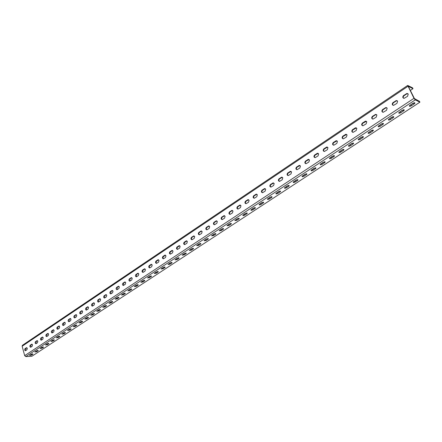 <?xml version="1.0" encoding="UTF-8"?>
<svg xmlns="http://www.w3.org/2000/svg" width="442" height="442" viewBox="0 0 442 442"><rect width="100%" height="100%" fill="white"/><g stroke="black" fill="none" stroke-linecap="round" stroke-linejoin="round"><path stroke-width="0.66" d="M37.841 350.429L38.261 350.594L36.719 351.688L34.78 351.992L37.841 350.429M43.161 346.931L43.576 347.103L42.018 348.213L40.073 348.517L41.631 347.401L43.161 346.931M48.548 343.39L48.957 343.567L47.377 344.694L45.432 344.992L47.007 343.865L48.548 343.39M53.996 339.81L54.405 339.986L52.802 341.13L50.852 341.428L52.454 340.285L53.996 339.81M59.515 336.185L59.919 336.368L58.294 337.528L56.338 337.826L57.963 336.666L59.515 336.185M65.101 332.517L65.499 332.699L63.852 333.876L61.897 334.174L63.538 332.997L65.101 332.517L65.256 332.959M70.753 328.804L71.151 328.992L69.482 330.185L67.516 330.478L69.184 329.284L70.753 328.804M76.477 325.041L76.875 325.229L75.179 326.445L73.212 326.737L74.902 325.522L76.477 325.041L76.615 325.5M82.273 321.229L82.665 321.428L80.947 322.66L78.974 322.947L80.693 321.715L82.273 321.229L82.4 321.704M88.146 317.373L88.533 317.571L86.787 318.826L84.814 319.113L86.555 317.864L88.146 317.373M94.091 313.466L94.472 313.671L92.704 314.942L90.726 315.223L92.489 313.958L94.091 313.466M100.107 309.516L100.489 309.72L98.693 311.008L96.71 311.29L98.5 310.002L100.107 309.516M106.207 305.505L106.577 305.72L106.29 306.024L104.76 307.024L102.776 307.306L104.588 306.002L106.207 305.505M112.384 301.45L112.749 301.665L112.456 301.974L110.903 302.991L108.914 303.273L110.76 301.941L112.384 301.45M118.638 297.339L119.003 297.554L118.699 297.875L117.13 298.908L115.135 299.184L117.008 297.836L118.638 297.339M124.981 293.173L125.34 293.394L125.025 293.72L123.44 294.764L121.44 295.041L123.34 293.67L124.981 293.173M131.401 288.952L131.755 289.178L131.434 289.516L129.826 290.571L127.826 290.847L129.749 289.455L131.401 288.952M137.91 284.676L138.258 284.908L137.932 285.25L136.302 286.322L134.296 286.593L136.252 285.178L137.91 284.676M144.506 280.344L144.849 280.576L144.512 280.93L142.86 282.018L140.849 282.283L142.838 280.847L144.506 280.344M151.192 275.952L151.529 276.189L151.186 276.554L149.507 277.653L147.495 277.919L149.512 276.46L151.192 275.952M157.965 271.504L158.297 271.742L157.943 272.112L156.247 273.228L154.23 273.493L156.275 272.007L157.965 271.504M164.833 266.99L165.159 267.239L164.8 267.614L163.076 268.747L161.054 269.007L163.137 267.498L164.833 266.99M171.794 262.415L172.115 262.664L171.745 263.056L169.999 264.2L167.977 264.46L170.087 262.929L171.794 262.415M178.85 257.78L179.165 258.034L178.789 258.432L177.015 259.592L174.988 259.852L177.137 258.294L178.85 257.78M186.005 253.078L186.32 253.338L185.927 253.747L184.132 254.923L182.098 255.178L184.281 253.592L186.005 253.078M193.264 248.31L193.568 248.57L193.171 248.99L191.347 250.189L189.314 250.443L191.53 248.824L193.264 248.31M200.618 243.476L200.922 243.741L200.508 244.172L198.662 245.382L196.624 245.636L198.878 243.995L200.618 243.476M208.083 238.57L208.381 238.84L207.955 239.282L206.088 240.514L204.044 240.763L206.331 239.094L208.083 238.57M215.657 233.597L215.945 233.873L215.508 234.326L213.613 235.569L211.563 235.818L213.895 234.122L215.657 233.597M223.337 228.553L223.619 228.829L223.171 229.293L221.249 230.558L219.193 230.807L221.564 229.078L223.337 228.553M231.127 223.431L231.404 223.713L230.945 224.193L228.995 225.475L226.939 225.718L229.343 223.956L231.127 223.431M238.835 219.017L236.851 220.315L234.79 220.558L237.238 218.768L239.034 218.237L239.299 218.525L238.835 219.017L238.536 218.265L235.249 220.077M246.575 212.978L243.205 214.84M247.056 212.967L247.316 213.254L246.835 213.762L244.824 215.083C243.63 215.696 242.94 215.779 242.763 215.32L245.255 213.497L247.056 212.967M254.714 207.63L251.283 209.53M255.194 207.618L255.454 207.911L254.957 208.431L252.918 209.773C251.713 210.392 251.028 210.469 250.852 210.011L253.382 208.149L255.194 207.618M262.973 202.198L259.482 204.138M263.46 202.187L263.708 202.486L263.2 203.022L261.128 204.381C259.918 205.005 259.227 205.082 259.056 204.618L261.636 202.723L263.46 202.187M271.36 196.684L267.808 198.668M271.847 196.679L272.09 196.977L271.57 197.53L269.465 198.906C268.25 199.535 267.559 199.618 267.388 199.143L270.012 197.215L271.847 196.679M279.874 191.088L276.256 193.115M280.361 191.082L280.598 191.386L280.062 191.95L277.924 193.353C276.703 193.988 276.012 194.066 275.847 193.585L278.521 191.618L280.361 191.082M288.516 185.402L284.83 187.474M289.007 185.402L289.239 185.712L288.687 186.292L286.515 187.712C285.289 188.353 284.593 188.43 284.438 187.944L287.156 185.938L289.007 185.402M297.295 179.634L293.543 181.75M297.786 179.634L298.013 179.944L297.444 180.54L295.239 181.988C294.002 182.634 293.306 182.712 293.156 182.215L295.925 180.176L297.786 179.634M306.201 173.772L302.389 175.933M306.704 173.772L306.919 174.087L306.334 174.706L304.102 176.17C302.853 176.828 302.157 176.899 302.008 176.402L304.831 174.319L306.704 173.772M315.257 167.822L311.372 170.032M315.759 167.822L315.969 168.142L315.367 168.778L313.096 170.264C311.842 170.927 311.146 170.999 311.002 170.49L313.875 168.369L315.759 167.822M324.45 161.772L320.5 164.032M324.958 161.778L325.163 162.103L324.544 162.755L322.235 164.269C320.975 164.932 320.273 165.01 320.135 164.49L323.063 162.325L324.958 161.778M333.787 155.628L329.771 157.938M334.307 155.639L334.5 155.965L333.865 156.634L331.517 158.175C330.251 158.844 329.55 158.921 329.417 158.396L332.395 156.186L334.307 155.639M343.274 149.39L339.191 151.744M343.804 149.402L343.992 149.727L343.329 150.418L340.948 151.982C339.671 152.661 338.97 152.733 338.843 152.203L341.881 149.948L343.804 149.402M352.915 143.048L348.766 145.457M353.451 143.059L353.633 143.39L352.954 144.103L350.534 145.694C349.246 146.374 348.545 146.451 348.423 145.91L351.517 143.611L353.451 143.059M362.716 136.6L358.495 139.064M363.258 136.617L363.434 136.948L362.733 137.683L360.274 139.296C358.981 139.992 358.274 140.064 358.158 139.517L361.313 137.169L363.258 136.617M372.678 130.047L368.385 132.567M373.23 130.07L373.391 130.401L372.672 131.158L370.175 132.799C368.871 133.501 368.164 133.572 368.053 133.02L371.269 130.622L373.23 130.07L373.391 130.401M382.8 123.39L378.435 125.959M383.363 123.406L383.518 123.749L382.778 124.528L380.236 126.197C378.927 126.898 378.219 126.97 378.114 126.412L381.391 123.964L383.363 123.406L383.518 123.749M393.093 116.616L388.656 119.246M393.667 116.638L393.816 116.981L393.048 117.782L390.463 119.478C389.148 120.191 388.435 120.263 388.336 119.699L391.684 117.202L393.667 116.638M403.557 109.727L399.049 112.417M404.143 109.754L404.286 110.097L403.496 110.925L400.866 112.649C399.54 113.373 398.828 113.445 398.734 112.87L402.148 110.318L404.143 109.754M414.204 102.726L409.618 105.472M414.8 102.754L414.933 103.102L414.115 103.953L411.447 105.71C410.11 106.434 409.397 106.505 409.309 105.925L412.795 103.317L414.8 102.754M32.531 344.843L31.785 344.18L30.277 345.136C29.636 346.169 29.758 346.876 30.647 347.263L32.15 346.307L32.531 344.843M37.83 341.307L37.078 340.644L35.553 341.611C34.901 342.649 35.023 343.362 35.924 343.749L37.448 342.777L37.83 341.307M43.194 337.727L42.432 337.064L40.885 338.047C40.228 339.086 40.355 339.804 41.261 340.191L42.808 339.207L43.194 337.727M41.46 340.108L41.438 338.031L42.786 337.13L42.228 337.147M48.62 334.102L47.852 333.439L46.283 334.434C45.62 335.484 45.747 336.202 46.664 336.589L48.233 335.594L48.62 334.102M46.863 336.511L46.841 334.423L48.211 333.506L47.648 333.528M54.117 330.439L53.344 329.771L51.753 330.782C51.079 331.837 51.206 332.555 52.134 332.948L53.725 331.936L54.117 330.439M52.327 332.87L52.305 330.771L53.703 329.837M57.885 329.168L59.283 328.235L59.681 326.726L58.896 326.058L57.283 327.08C56.604 328.141 56.736 328.87 57.67 329.257L57.836 327.074L59.261 326.124M65.311 322.969L64.521 322.295L62.886 323.334C62.2 324.406 62.328 325.135 63.278 325.522L64.908 324.489L65.311 322.969M63.466 325.45L63.438 323.329L64.886 322.362M71.013 319.163L70.212 318.494L68.554 319.544C67.864 320.616 67.991 321.351 68.952 321.743L70.609 320.693L71.013 319.163M69.134 321.671L69.107 319.538L70.582 318.555M76.786 315.306L75.98 314.638L74.3 315.704C73.593 316.787 73.731 317.522 74.698 317.914L76.378 316.853L76.786 315.306M74.88 317.848L74.847 315.704L76.35 314.704M82.632 311.406L81.82 310.737L80.112 311.814C79.4 312.903 79.538 313.643 80.516 314.035L82.218 312.964L82.632 311.406M80.693 313.975L80.665 311.814L82.195 310.798M88.555 307.455L87.731 306.781L86.002 307.875C85.284 308.975 85.416 309.72 86.405 310.113L88.135 309.019L88.555 307.455M86.582 310.052L86.549 307.881L88.107 306.847M94.549 303.455L93.721 302.781L91.964 303.892C91.234 304.991 91.372 305.742 92.378 306.135L94.129 305.03L94.549 303.455M92.544 306.079L92.516 303.897L94.102 302.847M100.627 299.4L99.787 298.726L98.002 299.853C97.268 300.963 97.406 301.715 98.417 302.107L100.201 300.985L100.627 299.4M98.583 302.057L98.555 299.864L100.168 298.792M106.782 295.295L105.931 294.621L104.124 295.759C103.378 296.875 103.516 297.632 104.544 298.03L106.345 296.891L106.782 295.295M104.704 297.98L104.671 295.775L106.318 294.681M113.014 291.134L112.152 290.46L110.318 291.615C109.566 292.742 109.71 293.499 110.743 293.897L112.577 292.748L113.014 291.134M110.898 293.847L110.865 291.632L112.55 290.521M119.329 286.919L118.462 286.245L116.6 287.416C115.837 288.549 115.981 289.311 117.025 289.709L118.887 288.543L119.329 286.919M117.174 289.665L117.147 287.438L118.859 286.311M125.727 282.648L124.848 281.974L122.959 283.162C122.191 284.3 122.335 285.073 123.39 285.471L125.279 284.283L125.727 282.648M123.539 285.427L123.506 283.184L125.252 282.04M132.213 278.322L131.324 277.648L129.407 278.852C128.628 280.001 128.771 280.775 129.843 281.173L131.76 279.968L132.213 278.322M129.981 281.134L129.948 278.88L131.733 277.709M138.782 273.935L137.887 273.261L135.937 274.482C135.147 275.637 135.296 276.416 136.379 276.814L138.324 275.598L138.782 273.935M136.512 276.78L136.479 274.515L138.296 273.327M145.44 269.493L144.54 268.813L142.556 270.056C141.76 271.217 141.904 272.001 143.004 272.405L144.982 271.167L145.44 269.493M143.131 272.371L142.617 271.675L142.744 270.493L144.954 268.885M152.192 264.99L151.28 264.31L149.269 265.57C148.457 266.741 148.606 267.526 149.716 267.929L151.728 266.675L152.192 264.99M149.838 267.896L149.319 267.2L149.451 266.012L151.7 264.377M159.032 260.421L158.114 259.747L156.07 261.023C155.252 262.2 155.402 262.99 156.523 263.393L158.562 262.123L159.032 260.421M156.634 263.366L156.109 262.67L156.247 261.471L158.54 259.813M165.971 255.796L165.037 255.117L162.965 256.41C162.137 257.598 162.286 258.393 163.418 258.797L165.496 257.504L165.971 255.796M163.523 258.774L162.954 257.868L163.137 256.868L165.474 255.183M173.004 251.1L172.065 250.421L169.955 251.736C169.115 252.929 169.269 253.73 170.413 254.133L172.518 252.824L173.004 251.1M170.513 254.117L169.977 253.41L170.12 252.2L172.502 250.492M180.132 246.343L179.187 245.664L177.043 246.995C176.192 248.2 176.347 249.006 177.507 249.41L179.645 248.078L180.132 246.343M177.596 249.393L177.015 248.481L177.198 247.47L179.629 245.735M187.364 241.514L186.408 240.835L184.226 242.194C183.364 243.404 183.524 244.211 184.695 244.619L186.872 243.266L187.364 241.514M184.778 244.603L184.192 243.686L184.38 242.675L186.861 240.912M194.701 236.625L193.729 235.94L191.519 237.321C190.646 238.536 190.8 239.349 191.988 239.757L194.198 238.387L194.701 236.625M192.06 239.746C191.275 239.028 191.27 238.238 192.043 237.382L194.193 236.017M202.138 231.658L201.16 230.978L198.906 232.376C198.022 233.603 198.182 234.42 199.381 234.829L201.629 233.437L202.138 231.658M199.441 234.818C198.657 234.094 198.651 233.304 199.436 232.442L201.629 231.055M209.685 226.624L208.696 225.945L206.403 227.359C205.508 228.597 205.668 229.42 206.884 229.834L209.171 228.42L209.685 226.624M206.933 229.823C206.143 229.094 206.138 228.299 206.928 227.431L209.171 226.022M217.337 221.514L216.337 220.834L214.011 222.276C213.105 223.519 213.265 224.348 214.492 224.763L216.818 223.326L217.337 221.514M214.53 224.757C213.735 224.022 213.735 223.221 214.53 222.354L216.829 220.917M225.105 216.331L224.094 215.652L221.729 217.116C220.807 218.365 220.972 219.199 222.21 219.619L224.58 218.155L225.105 216.331M222.238 219.613C221.436 218.878 221.436 218.072 222.249 217.199L224.591 215.74M232.984 211.077L231.967 210.392L229.558 211.884C228.625 213.138 228.79 213.978 230.044 214.398L232.453 212.911L232.984 211.077M230.061 214.392C229.249 213.652 229.254 212.845 230.072 211.967L232.47 210.48L231.967 210.392M237.989 209.099L240.442 207.591L240.978 205.74L239.951 205.055L237.498 206.569C236.558 207.834 236.719 208.679 237.989 209.099C237.183 208.353 237.188 207.541 238.011 206.657L240.47 205.149L239.951 205.055M246.056 203.723L248.548 202.193L249.095 200.325L248.061 199.64L245.564 201.176C244.608 202.453 244.774 203.303 246.056 203.723C245.227 202.977 245.238 202.16 246.072 201.276L248.586 199.74M257.332 194.828L256.288 194.143L253.747 195.707C252.78 196.988 252.946 197.845 254.244 198.265L256.78 196.712L257.332 194.828M254.216 198.27C253.399 197.519 253.41 196.696 254.255 195.806L256.824 194.242M265.692 189.248L264.642 188.563L262.051 190.148C261.073 191.441 261.239 192.303 262.554 192.729L265.134 191.148L265.692 189.248M262.509 192.734C261.686 191.972 261.703 191.148 262.559 190.259L265.189 188.668M274.184 183.579L273.117 182.9L270.482 184.513C269.487 185.811 269.659 186.679 270.985 187.104L273.62 185.496L274.184 183.579M270.929 187.11C270.106 186.347 270.123 185.518 270.985 184.623L273.686 183.01M282.803 177.828L281.731 177.148L279.046 178.789C278.04 180.098 278.206 180.966 279.548 181.397L282.228 179.761L282.803 177.828M279.477 181.402C278.648 180.634 278.675 179.8 279.543 178.905L282.305 177.264M291.554 171.988L290.477 171.308L287.742 172.971C286.72 174.292 286.886 175.165 288.245 175.601L290.974 173.938L291.554 171.988M288.151 175.607C287.328 174.833 287.355 173.993 288.234 173.098L291.068 171.424M300.444 166.054L299.356 165.374L296.571 167.07C295.532 168.396 295.704 169.275 297.074 169.711L299.858 168.026L300.444 166.054M296.963 169.717C296.14 168.938 296.173 168.098 297.057 167.198L299.963 165.501M309.477 160.026L308.378 159.347L305.538 161.076C304.483 162.407 304.654 163.297 306.046 163.733L308.881 162.015L309.477 160.026M305.914 163.739C305.091 162.954 305.124 162.109 306.019 161.208L308.997 159.485M318.649 153.91L317.538 153.23L314.643 154.982C313.577 156.324 313.748 157.219 315.152 157.661L318.047 155.915L318.649 153.91M315.002 157.667C314.179 156.871 314.223 156.026 315.124 155.125L318.179 153.368M327.97 147.689L326.848 147.009L323.898 148.794C322.82 150.147 322.986 151.048 324.406 151.49L327.356 149.711L327.97 147.689M324.235 151.495C323.417 150.694 323.461 149.844 324.373 148.943L327.511 147.158M337.434 141.368L336.312 140.689L333.301 142.506C332.207 143.871 332.373 144.772 333.809 145.225L336.815 143.412L337.434 141.368M333.611 145.219C332.798 144.418 332.854 143.567 333.771 142.667L336.986 140.849M347.058 134.948L345.926 134.269L342.854 136.119C341.743 137.49 341.915 138.401 343.362 138.849L346.429 137.009L347.058 134.948M343.141 138.849C342.335 138.037 342.395 137.18 343.323 136.28L346.622 134.44M356.838 128.423L355.699 127.744L352.561 129.628C351.44 131.003 351.611 131.92 353.075 132.379L356.202 130.5L356.838 128.423M352.827 132.368C352.025 131.55 352.092 130.694 353.025 129.799L356.418 127.926M366.783 121.788L365.633 121.108L362.434 123.025C361.291 124.412 361.462 125.335 362.943 125.799L366.136 123.887L366.783 121.788M362.667 125.788C361.876 124.959 361.948 124.103 362.888 123.202L366.368 121.307M376.888 115.042L375.733 114.367L372.468 116.318C371.308 117.71 371.479 118.644 372.971 119.108L376.23 117.163L376.888 115.042M372.672 119.091C371.888 118.257 371.971 117.395 372.915 116.506L375.451 114.809L376.496 114.572M387.164 108.185L385.999 107.511L382.667 109.494C381.49 110.898 381.661 111.837 383.17 112.307L386.501 110.323L387.164 108.185M382.838 112.279C382.065 111.445 382.159 110.577 383.115 109.688L385.689 107.97L386.789 107.732M397.618 101.212L396.446 100.538L393.037 102.561C391.85 103.969 392.015 104.914 393.54 105.389L396.938 103.373L397.618 101.212M393.181 105.356C392.419 104.511 392.518 103.649 393.479 102.759L396.098 101.014L397.253 100.776M408.242 94.118L407.065 93.444L403.59 95.505C402.38 96.925 402.546 97.875 404.087 98.356L407.557 96.301L408.242 94.118M403.695 98.317C402.944 97.467 403.054 96.599 404.021 95.715L406.684 93.936L407.905 93.704M32.581 353.882L33.006 354.042L31.487 355.125L29.548 355.429L32.581 353.882M27.293 348.335L26.559 347.672L25.072 348.622C24.437 349.644 24.559 350.351 25.432 350.733L26.918 349.788L27.293 348.335M407.695 85.428L22.387 345.335L22.139 346.23L24.68 355.65L25.774 356.589L31.835 356.291L419.9 102.168L415.265 99.898L413.988 98.334L407.695 85.428L412.585 87.859L412.999 88.671L410.303 90.472M419.9 102.168L419.48 101.345L414.419 98.544L408.253 86.267L412.999 88.671M30.852 347.169L30.835 345.119L32.139 344.246L31.592 344.263M36.122 343.661L36.106 341.594L37.432 340.71L36.879 340.727M25.642 350.639L25.625 348.6L26.907 347.743M37.366 350.495L35.493 351.44M42.686 346.998L40.78 347.964M48.073 343.456L46.134 344.445M53.521 339.876L51.548 340.881M59.04 336.246L57.029 337.279M64.626 332.577L62.576 333.627M70.278 328.859L68.195 329.936M76.002 325.097L73.88 326.196M81.798 321.29L79.637 322.406M87.665 317.428L85.472 318.572M93.61 313.522L91.372 314.693M99.632 309.566L97.356 310.759M105.726 305.56L103.411 306.776M111.903 301.499L109.544 302.742M118.163 297.389L115.754 298.654M124.5 293.223L122.053 294.516M130.92 288.996L128.429 290.322M137.429 284.72L134.893 286.073M144.026 280.388L141.44 281.769M150.711 275.996L148.076 277.405M157.485 271.543L154.799 272.979M164.347 267.029L161.617 268.498M171.308 262.449L168.524 263.951M178.369 257.813L175.529 259.349M185.524 253.111L182.634 254.675M192.778 248.338L189.833 249.94M200.138 243.503L197.138 245.139M207.602 238.597L204.541 240.266M215.171 233.619L212.055 235.326M222.856 228.569L219.674 230.315M230.647 223.448L227.403 225.232M32.111 353.948L30.266 354.876M38.04 350.826L37.929 350.423M43.349 347.335L43.239 346.931M48.73 343.81L48.609 343.39M54.167 340.235L54.051 339.81M59.676 336.622L59.554 336.185M70.897 329.251L70.764 328.798M88.262 317.859L88.113 317.373M94.196 313.964L94.041 313.472M100.201 310.019L100.047 309.516M106.29 306.024L106.13 305.51M112.456 301.974L112.29 301.45M118.699 297.875L118.528 297.339M125.025 293.72L124.848 293.173M131.434 289.516L131.252 288.957M137.932 285.25L137.744 284.681M144.512 280.93L144.319 280.35M151.186 276.554L150.982 275.957M157.943 272.112L157.733 271.504M164.8 267.614L164.579 266.996M171.745 263.056L171.524 262.421M178.789 258.432L178.557 257.785M185.927 253.747L185.69 253.084M193.171 248.99L192.922 248.316M200.508 244.172L200.254 243.487M207.955 239.282L207.696 238.581M215.508 234.326L215.237 233.608M223.171 229.293L222.895 228.564M230.945 224.193L230.658 223.448M246.835 213.762L246.537 213.005M254.957 208.431L254.653 207.668M263.2 203.022L262.891 202.254M271.57 197.53L271.25 196.762M280.062 191.95L279.742 191.182M288.687 186.292L288.355 185.513M297.444 180.54L297.107 179.761M306.334 174.706L305.997 173.921M315.367 168.778L315.019 167.988M324.544 162.755L324.19 161.965M333.865 156.634L333.5 155.844M343.329 150.418L342.964 149.623M352.954 144.103L352.578 143.302M362.733 137.683L362.352 136.876M372.672 131.158L372.286 130.351M382.778 124.528L382.38 123.716M393.048 117.782L392.645 116.964M403.496 110.925L403.082 110.108M414.115 103.953L413.701 103.13M53.681 329.848L53.128 329.859M59.234 326.141L58.675 326.146M64.847 322.384L64.294 322.389M70.538 318.583L69.985 318.588M76.295 314.737L75.742 314.737M82.129 310.837L81.577 310.837M88.035 306.892L87.483 306.886M94.019 302.892L93.466 302.886M100.074 298.847L99.527 298.831M106.213 294.742L105.666 294.726M112.428 290.587L111.881 290.571M118.727 286.377L118.18 286.355M125.108 282.112L124.567 282.09M131.572 277.791L131.031 277.764M138.125 273.416L137.584 273.383M144.766 268.974L144.23 268.94M151.501 264.476L150.96 264.438M158.324 259.918L157.783 259.874M165.236 255.294L164.7 255.249M172.253 250.608L171.717 250.559M179.358 245.857L178.828 245.802M186.568 241.039L186.043 240.978M193.883 236.155L193.353 236.089M201.298 231.199L200.773 231.127M208.817 226.171L208.298 226.1M216.453 221.072L215.928 220.994M224.193 215.895L223.674 215.812M232.044 210.646L231.531 210.558M240.017 205.32L239.503 205.226M248.106 199.917L247.597 199.817M256.316 194.425L255.813 194.325M264.653 188.856L264.15 188.751M273.112 183.203L272.615 183.087M281.703 177.463L281.206 177.341M290.427 171.634L289.935 171.507M299.284 165.711L298.798 165.579M308.284 159.7L307.798 159.562M317.422 153.589L316.942 153.446M326.71 147.385L326.235 147.23M336.147 141.081L335.671 140.921M345.732 134.672L345.268 134.506M355.478 128.158L355.014 127.987M365.379 121.539L364.926 121.357M375.451 114.809L374.998 114.622M385.689 107.97L385.242 107.771M396.098 101.014L395.662 100.809M406.684 93.936L406.253 93.721M32.791 354.269L32.68 353.882M26.89 347.732L26.365 347.755M25.774 356.589L415.265 99.898M24.68 355.65L413.988 98.334M22.139 346.23L407.889 86.356M25.625 348.6L25.072 348.622M31.487 355.125L31.31 354.473M404.021 95.715L403.59 95.505M393.479 102.759L393.037 102.561M383.115 109.688L382.667 109.494M372.915 116.506L372.468 116.318M362.888 123.202L362.434 123.025M353.025 129.799L352.561 129.628M343.323 136.28L342.854 136.119M333.771 142.667L333.301 142.506M324.373 148.943L323.898 148.794M315.124 155.125L314.643 154.982M306.019 161.208L305.538 161.076M297.057 167.198L296.571 167.07M288.234 173.098L287.742 172.971M279.543 178.905L279.046 178.789M270.985 184.623L270.482 184.513M262.559 190.259L262.051 190.148M254.255 195.806L253.747 195.707M246.072 201.276L245.564 201.176M238.011 206.657L237.498 206.569M230.072 211.967L229.558 211.884M222.249 217.199L221.729 217.116M214.53 222.354L214.011 222.276M206.928 227.431L206.403 227.359M199.436 232.442L198.906 232.376M192.043 237.382L191.519 237.321M184.756 242.249L184.226 242.194M177.573 247.05L177.043 246.995M170.49 251.785L169.955 251.736M163.501 256.459L162.965 256.41M156.606 261.062L156.07 261.023M149.81 265.609L149.269 265.57M143.097 270.09L142.556 270.056M136.479 274.515L135.937 274.482M129.948 278.88L129.407 278.852M123.506 283.184L122.959 283.162M117.147 287.438L116.6 287.416M110.865 291.632L110.318 291.615M104.671 295.775L104.124 295.759M98.555 299.864L98.002 299.853M92.516 303.897L91.964 303.892M86.549 307.881L86.002 307.875M80.665 311.814L80.112 311.814M74.847 315.704L74.3 315.704M69.107 319.538L68.554 319.544M63.438 323.329L62.886 323.334M57.836 327.074L57.283 327.08M52.305 330.771L51.753 330.782M46.841 334.423L46.283 334.434M41.438 338.031L40.885 338.047M36.106 341.594L35.553 341.611M30.835 345.119L30.277 345.136M411.447 105.71L411.027 104.887M400.866 112.649L400.458 111.832M390.463 119.478L390.065 118.666M380.236 126.197L379.844 125.384M370.175 132.799L369.788 131.992M360.274 139.296L359.893 138.495M350.534 145.694L350.163 144.893M340.948 151.982L340.583 151.186M331.517 158.175L331.157 157.38M322.235 164.269L321.881 163.479M313.096 170.264L312.754 169.479M304.102 176.17L303.759 175.391M295.239 181.988L294.908 181.209M286.515 187.712L286.189 186.938M277.924 193.353L277.604 192.585M269.465 198.906L269.15 198.143M261.128 204.381L260.819 203.618M252.918 209.773L252.609 209.011M244.824 215.083L244.525 214.326M236.851 220.315L236.558 219.563M228.995 225.475L228.702 224.729M221.249 230.558L220.961 229.812M213.613 235.569L213.331 234.829M206.088 240.514L205.812 239.774M198.662 245.382L198.397 244.647M191.347 250.189L191.082 249.454M184.132 254.923L183.872 254.194M177.015 259.592L176.761 258.868M169.999 264.2L169.745 263.482M163.076 268.747L162.827 268.029M156.247 273.228L155.998 272.515M149.507 277.653L149.269 276.941M142.86 282.018L142.622 281.305M136.302 286.322L136.064 285.615M129.826 290.571L129.594 289.869M123.44 294.764L123.213 294.068M117.13 298.908L116.909 298.212M110.903 302.991L110.688 302.3M104.76 307.024L104.544 306.339M98.693 311.008L98.483 310.323M92.704 314.942L92.494 314.256M86.787 318.826L86.582 318.146M80.947 322.66L80.742 321.98M75.179 326.445L74.98 325.771M69.482 330.185L69.284 329.511M63.852 333.876L63.659 333.213M58.294 337.528L58.106 336.865M52.802 341.13L52.615 340.473M47.377 344.694L47.195 344.036M42.018 348.213L41.835 347.556M36.719 351.688L36.542 351.036M306.919 174.087L306.798 173.805M315.969 168.142L315.842 167.855M325.163 162.103L325.03 161.805M334.5 155.965L334.362 155.661M343.992 149.727L343.848 149.418M353.633 143.39L353.484 143.07M363.434 136.948L363.28 136.622M393.816 116.981L393.64 116.633M404.286 110.097L404.104 109.743M414.933 103.102L414.745 102.732M131.6 277.659L131.324 277.648M138.175 273.278L137.887 273.261M144.838 268.835L144.54 268.813M151.589 264.333L151.28 264.31M158.435 259.769L158.114 259.747M165.374 255.144L165.037 255.117M172.413 250.454L172.065 250.421M179.551 245.702L179.187 245.664M186.789 240.879L186.408 240.835M194.132 235.989L193.729 235.94M201.574 231.033L201.16 230.978M209.132 226.006L208.696 225.945M216.795 220.901L216.337 220.834M224.569 215.729L224.094 215.652M248.57 199.74L248.061 199.64M256.791 194.248L256.288 194.143M265.145 188.673L264.642 188.563M273.62 183.016L273.117 182.9M282.228 177.27L281.731 177.148M290.969 171.43L290.477 171.308M299.842 165.507L299.356 165.374M308.859 159.485L308.378 159.347M318.019 153.374L317.538 153.23M327.323 147.164L326.848 147.009M336.782 140.849L336.312 140.689M346.39 134.434L345.926 134.269M356.158 127.915L355.699 127.744M366.087 121.29L365.633 121.108M376.181 114.555L375.733 114.367M386.446 107.704L385.999 107.511M396.883 100.743L396.446 100.538M407.496 93.66L407.065 93.444"/></g></svg>
